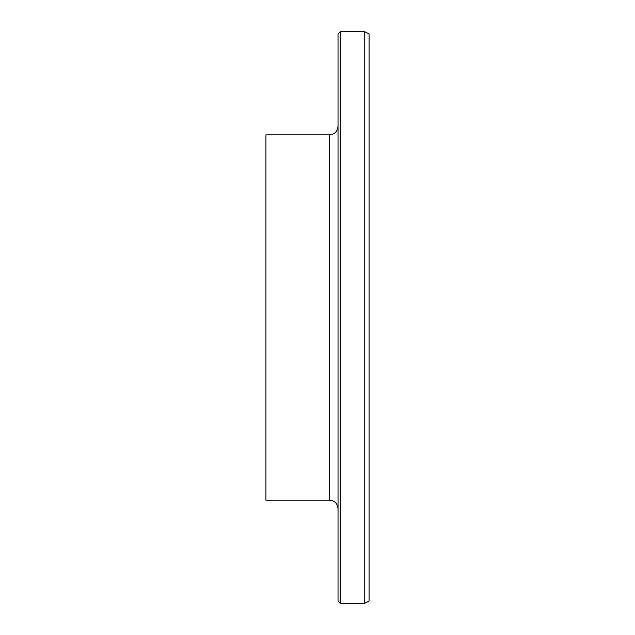 <?xml version="1.0" encoding="UTF-8"?>
<svg xmlns="http://www.w3.org/2000/svg" width="635" height="635" viewBox="0 0 635 635"><rect width="100%" height="100%" fill="white"/><g stroke="black" fill="none" stroke-linecap="round" stroke-linejoin="round"><path stroke-width="0.95" d="M329.43 134.874L329.43 500.126L265.938 500.126L265.938 134.874L329.43 134.874C334.645 134.366 337.51 131.501 338.026 126.286M340.169 603.25L338.026 601.099L338.026 33.901L340.169 31.75L340.169 603.25L364.768 603.25L364.768 31.75L340.169 31.75M364.768 603.25L369.062 601.099L369.062 33.901L364.768 31.75M329.43 500.126C334.645 500.634 337.51 503.499 338.026 508.714"/></g></svg>
